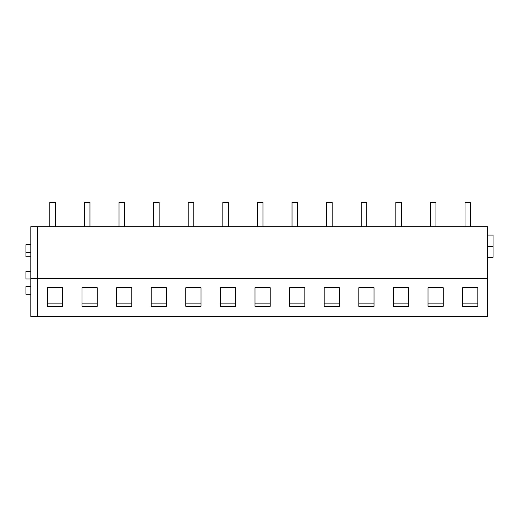 <?xml version="1.0" encoding="UTF-8"?>
<svg xmlns="http://www.w3.org/2000/svg" width="519" height="519" viewBox="0 0 519 519"><rect width="100%" height="100%" fill="white"/><g stroke="black" fill="none" stroke-linecap="round" stroke-linejoin="round"><path stroke-width="0.78" d="M30.796 294.228L25.95 294.228L25.95 286.618L30.796 286.618M487.516 278.606L487.516 226.706L37.712 226.706L37.712 316.512L30.796 316.512L30.796 226.706L37.712 226.706L37.712 316.512L487.516 316.512L487.516 278.606L30.796 278.606M477.824 287.714L462.604 287.714L462.604 306.307L477.824 306.307L477.824 287.714L477.824 303.862L462.604 303.862L462.604 287.714M235.626 287.714L220.4 287.714L220.4 306.307L235.626 306.307L235.626 287.714L235.626 303.862L220.4 303.862L220.4 287.714M201.028 287.714L201.028 306.307L185.802 306.307L185.802 287.714L185.802 303.862L201.028 303.862L201.028 287.714L185.802 287.714M304.828 287.714L289.602 287.714L289.602 306.307L304.828 306.307L304.828 287.714L304.828 303.862L289.602 303.862L289.602 287.714M270.224 287.714L270.224 306.307L255.004 306.307L255.004 287.714L255.004 303.862L270.224 303.862L270.224 287.714L255.004 287.714M97.228 287.714L82.002 287.714L82.002 306.307L97.228 306.307L97.228 287.714L97.228 303.862L82.002 303.862L82.002 287.714M62.624 287.714L47.404 287.714L47.404 306.307L62.624 306.307L62.624 287.714L62.624 303.862L47.404 303.862L47.404 287.714M166.424 287.714L166.424 306.307L151.204 306.307L151.204 287.714L151.204 303.862L166.424 303.862L166.424 287.714L151.204 287.714M131.826 287.714L116.6 287.714L116.6 306.307L131.826 306.307L131.826 287.714L131.826 303.862L116.6 303.862L116.6 287.714M393.402 287.714L393.402 306.307L408.628 306.307L408.628 287.714L393.402 287.714L393.402 303.862L408.628 303.862L408.628 287.714M443.226 287.714L443.226 306.307L428 306.307L428 287.714L428 303.862L443.226 303.862L443.226 287.714L428 287.714M324.2 287.714L324.2 306.307L339.426 306.307L339.426 287.714L324.2 287.714L324.2 303.862L339.426 303.862L339.426 287.714M374.024 287.714L374.024 306.307L358.804 306.307L358.804 287.714L358.804 303.862L374.024 303.862L374.024 287.714L358.804 287.714M30.796 278.95L25.95 278.95L25.95 271.34L30.796 271.34M30.796 256.808L25.95 256.808L25.95 244.696L30.796 244.696M487.516 235.101L493.05 235.101L493.05 257.242L487.516 257.242M487.516 246.35L493.05 246.35M49.824 226.706L49.824 202.488L55.358 202.488L55.358 226.706M84.422 226.706L84.422 202.488L89.962 202.488L89.962 226.706M119.026 226.706L119.026 202.488L124.56 202.488L124.56 226.706M153.624 226.706L153.624 202.488L159.158 202.488L159.158 226.706M188.222 226.706L188.222 202.488L193.762 202.488L193.762 226.706M222.826 226.706L222.826 202.488L228.36 202.488L228.36 226.706M257.424 226.706L257.424 202.488L262.958 202.488L262.958 226.706M292.022 226.706L292.022 202.488L297.562 202.488L297.562 226.706M326.626 226.706L326.626 202.488L332.16 202.488L332.16 226.706M361.224 226.706L361.224 202.488L366.758 202.488L366.758 226.706M395.822 226.706L395.822 202.488L401.362 202.488L401.362 226.706M430.426 226.706L430.426 202.488L435.96 202.488L435.96 226.706M465.024 226.706L465.024 202.488L470.558 202.488L470.558 226.706M30.796 252.312L25.95 252.312"/></g></svg>
